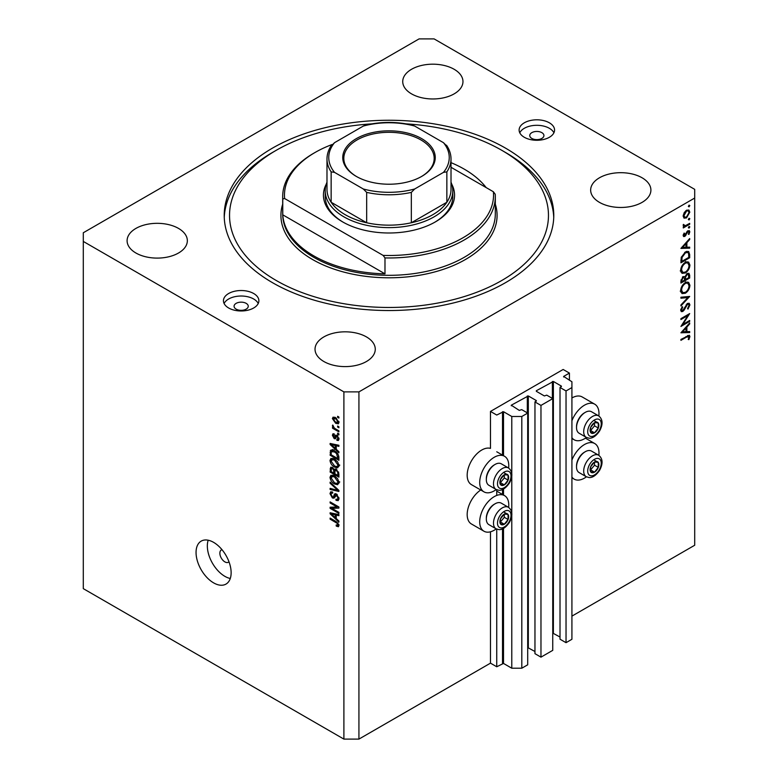 <?xml version="1.0" encoding="UTF-8"?>
<svg xmlns="http://www.w3.org/2000/svg" width="778" height="778" viewBox="0 0 778 778"><rect width="100%" height="100%" fill="white"/><g stroke="black" fill="none" stroke-linecap="round" stroke-linejoin="round"><path stroke-width="1.17" d="M569.418 373.09L563.146 369.472L490.48 411.426L496.743 415.044L503.512 411.708L511.778 416.483L521.805 416.483L527.698 413.089L521.678 409.617L519.296 410.414L511.282 405.202L528.32 395.944L536.334 400.573L534.963 401.944L540.973 405.416L552.75 398.618L546.74 395.146L544.357 395.944L536.334 391.315L536.334 390.731L553.382 381.473L561.395 386.102L560.014 387.483L566.034 390.955L571.918 387.551L571.918 381.765L563.651 376.416L569.418 373.09L569.418 380.316M563.651 376.416L563.651 376.99M560.014 387.483L560.014 639.205L566.034 642.677L571.918 639.283L571.918 387.551M566.034 642.677L566.034 390.955M552.75 633.088L560.014 637.036M536.334 390.731L536.334 391.315M534.963 401.944L534.963 653.676L540.973 657.147L552.75 650.35L552.75 398.618M540.973 657.147L540.973 405.416M527.698 647.559L534.963 651.507M511.282 405.202L511.282 405.776M358.93 739.1L358.93 391.888L694.705 198.04L694.705 189.355L434.105 38.9L419.07 38.9L83.295 232.758L83.295 588.645L343.895 739.1L358.93 739.1L490.48 663.148L496.743 666.765L503.512 663.44L511.778 668.214L521.805 668.214L527.698 664.811L527.698 413.089M521.805 668.214L521.805 416.483M511.778 668.214L511.778 515.532M511.778 512.809L511.778 476.185M511.778 473.462L511.778 416.483M496.743 666.765L496.743 529.128M496.743 495.44L496.743 489.78M490.48 663.148L490.48 531.792M496.238 489.537A20.549 11.864 -60 0 1 494.244 490.85A20.549 11.864 -60 0 1 483.965 491.861L471.439 484.636A20.549 11.864 -60 0 1 468.288 468.161A20.549 11.864 -60 0 1 481.708 450.054A20.549 11.864 -60 0 1 490.48 448.391L490.48 411.426M508.637 507.412A20.549 11.864 120 0 0 504.514 495.615A20.549 11.864 120 0 0 494.244 496.636A20.549 11.864 120 0 0 480.814 514.744A20.549 11.864 120 0 0 483.965 531.218A20.549 11.864 120 0 0 494.244 530.197A20.549 11.864 120 0 0 496.238 528.884M483.965 491.861A20.549 11.864 -60 0 1 480.814 475.397A20.549 11.864 -60 0 1 494.244 457.279A20.549 11.864 -60 0 1 504.514 456.268A20.549 11.864 -60 0 1 508.637 468.055M571.918 460.061A20.549 11.864 -60 0 1 584.453 444.549A20.549 11.864 -60 0 1 594.723 443.538A20.549 11.864 -60 0 1 598.846 455.325M586.447 476.807A20.549 11.864 -60 0 1 584.453 478.12A20.549 11.864 -60 0 1 574.174 479.131A20.549 11.864 -60 0 1 571.918 477.07M598.846 415.977A20.549 11.864 120 0 0 594.723 404.181A20.549 11.864 120 0 0 584.453 405.202A20.549 11.864 120 0 0 571.918 420.713M571.918 437.722A20.549 11.864 120 0 0 574.174 439.784A20.549 11.864 120 0 0 584.453 438.763A20.549 11.864 120 0 0 586.447 437.45M222.012 549.686A7.09 4.094 -120 0 0 221.331 549.958A7.09 4.094 -120 0 0 219.863 553.197A7.09 4.094 -120 0 0 222.955 560.335A7.09 4.094 -120 0 0 228.421 562.231A7.09 4.094 -120 0 0 228.985 561.774M196.056 552.477A24.808 14.325 -120 0 0 206.88 577.441A24.808 14.325 -120 0 0 225.999 584.084A24.808 14.325 -120 0 0 231.134 572.734A24.808 14.325 -120 0 0 220.31 547.77A24.808 14.325 -120 0 0 201.191 541.118A24.808 14.325 -120 0 0 196.056 552.477M208.183 540.214A24.808 14.325 -120 0 0 207.337 545.962A24.808 14.325 -120 0 0 230.278 578.482M541.848 132.649A7.09 4.094 0 0 0 534.126 131.754A7.09 4.094 0 0 0 529.75 135.537A7.09 4.094 0 0 0 531.831 138.435A7.09 4.094 0 0 0 539.553 139.32A7.09 4.094 0 0 0 543.929 135.537A7.09 4.094 0 0 0 541.848 132.649M246.169 303.352A7.09 4.094 0 0 0 238.447 302.467A7.09 4.094 0 0 0 234.071 306.25A7.09 4.094 0 0 0 236.152 309.138A7.09 4.094 0 0 0 243.874 310.023A7.09 4.094 0 0 0 248.25 306.25A7.09 4.094 0 0 0 246.169 303.352M228.635 307.981A17.719 10.231 180 0 1 223.442 300.746A17.719 10.231 180 0 1 234.382 291.303A17.719 10.231 180 0 1 253.686 293.52A17.719 10.231 180 0 1 258.88 300.746A17.719 10.231 180 0 1 247.939 310.198A17.719 10.231 180 0 1 228.635 307.981M224.093 303.498A17.719 10.231 180 0 1 253.686 299.015A17.719 10.231 180 0 1 258.228 303.498M549.365 122.807A17.719 10.231 0 0 0 530.061 120.59A17.719 10.231 0 0 0 519.12 130.043A17.719 10.231 0 0 0 524.314 137.278A17.719 10.231 0 0 0 543.618 139.495A17.719 10.231 0 0 0 554.558 130.043A17.719 10.231 0 0 0 549.365 122.807M553.907 132.785A17.719 10.231 0 0 0 549.365 128.302A17.719 10.231 0 0 0 519.772 132.785M505.515 148.121A164.78 95.14 0 0 0 325.943 127.504A164.78 95.14 0 0 0 224.22 215.399A164.78 95.14 0 0 0 272.485 282.667A164.78 95.14 0 0 0 452.057 303.294A164.78 95.14 0 0 0 553.78 215.399A164.78 95.14 0 0 0 505.515 148.121M454.148 69.281A30.118 17.388 0 0 0 421.326 65.508A30.118 17.388 0 0 0 402.732 81.573A30.118 17.388 0 0 0 411.552 93.875A30.118 17.388 0 0 0 444.374 97.639A30.118 17.388 0 0 0 462.968 81.573A30.118 17.388 0 0 0 454.148 69.281M178.512 228.411A30.118 17.388 0 0 0 145.69 224.648A30.118 17.388 0 0 0 127.096 240.713A30.118 17.388 0 0 0 135.917 253.006A30.118 17.388 0 0 0 168.748 256.779A30.118 17.388 0 0 0 187.342 240.713A30.118 17.388 0 0 0 178.512 228.411M366.448 336.913A30.118 17.388 0 0 0 333.626 333.149A30.118 17.388 0 0 0 315.032 349.215A30.118 17.388 0 0 0 323.852 361.507A30.118 17.388 0 0 0 356.674 365.281A30.118 17.388 0 0 0 375.268 349.215A30.118 17.388 0 0 0 366.448 336.913M642.083 177.783A30.118 17.388 0 0 0 609.252 174.009A30.118 17.388 0 0 0 590.658 190.075A30.118 17.388 0 0 0 599.488 202.377A30.118 17.388 0 0 0 632.31 206.141A30.118 17.388 0 0 0 650.904 190.075A30.118 17.388 0 0 0 642.083 177.783M682.802 324.445L689.687 320.468L689.687 321.372L680.925 326.439L687.82 315.576L680.925 319.554L680.925 318.649L689.687 313.583L682.802 324.445L682.287 324.144M687.538 303.401L689.182 303.264L689.911 304.927L687.995 309.109L687.558 308.506L689.016 305.443L688.511 304.227L687.528 304.315L684.076 310.159L682.744 311.492L681.324 311.647L680.692 310.179L682.18 306.629L682.724 307.135L681.596 309.761L682.705 310.607L687.538 303.401M680.701 309.955L682.705 310.607M689.687 296.447L680.925 305.929L680.925 304.957L687.83 297.585L680.925 298.198L680.925 297.225L689.687 296.447M689.911 285.263C689.678 288.657 688.151 291.312 685.34 293.248L682.014 293.607L680.692 290.671C680.925 287.247 682.452 284.563 685.301 282.618L688.579 282.278L689.911 285.263L688.88 284.67M689.911 265.016C689.678 268.4 688.151 271.065 685.34 272.99L682.014 273.35L680.692 270.413C680.925 266.99 682.452 264.306 685.301 262.371L688.579 262.03L689.911 265.016L688.88 264.413M689.687 248.153L680.925 248.406L689.687 238.545L689.687 239.527L686.877 242.648L686.877 247.239L689.687 247.161L689.687 248.153L688.053 247.209M689.804 205.567L689.075 206.831L688.345 206.413L689.075 205.139L689.804 205.567M689.075 206.831L688.345 206.413L689.075 206.831M571.918 616.127L694.705 545.242L694.705 198.04M594.723 404.181L582.197 396.955A20.549 11.864 120 0 0 571.918 397.966M480.736 490.004A20.549 11.864 120 0 0 468.103 508.141A20.549 11.864 120 0 0 471.439 523.983L483.965 531.218M683.979 218.073L683.172 216.012L684.222 212.589L686.507 210.264L688.89 210.041L689.804 212.18L686.507 217.918L684.086 218.141M689.804 218.676L689.075 219.941L688.345 219.522L689.075 218.258L689.804 218.676M689.075 219.941L688.345 219.522L689.075 219.941M683.337 225.999L684.222 226.505L683.172 225.309L683.385 224.395L685.34 225.708L689.687 223.354L689.687 224.258L683.279 227.964L683.279 227.05L684.222 226.505L683.677 226.33M683.298 224.648L684.319 225.698L683.191 225.046M689.804 226.855L689.075 228.119L688.345 227.701L689.075 226.437L689.804 226.855M689.075 228.119L688.345 227.701L689.075 228.119M684.854 236.405L683.619 236.551L683.172 235.501L684.086 233.079L684.63 233.381L683.959 235.053L684.815 235.51L686.964 231.64L689.269 230.58L689.804 231.815L688.938 234.431L688.345 234.178L689.016 232.321L687.985 231.611L684.854 236.405L683.172 235.433M683.308 234.674L684.815 235.51M689.016 232.321L687.314 231.222M685.418 251.916L688.647 251.479L689.687 254.62L689.687 257.761L680.925 262.818L681.236 257.382L685.418 251.916M689.687 275.276L689.687 278.009L680.925 283.075L680.925 281.101L683.094 276.628L684.961 276.725L687.198 273.477L688.929 273.302L689.687 275.276L688.54 274.605M689.687 332.546L680.925 332.799L689.687 322.938L689.687 323.92L686.877 327.042L686.877 331.632L689.687 331.554L689.687 332.546L688.053 331.593M689.016 337.059L686.75 336.962L680.925 340.336L680.925 339.422L689.366 335.25L689.911 336.592L688.9 339.616L688.229 339.471L689.016 337.059L687.499 335.639M331.905 508.335L338.887 512.362L338.887 513.412L330.115 508.355L330.115 507.227L337.107 506.993L330.115 502.958L330.115 501.907L338.887 506.974L338.887 508.092L331.905 508.335L334.044 507.1M337.263 494.604L333.995 498.163L332.401 497.969L329.998 493.641L330.728 491.793L332.624 492.046L332.731 493.164L331.467 492.999L331.029 494.195L332.42 496.928L333.315 497.113L334.346 494.341L336.446 493.991L338.994 498.649L338.216 500.624L336.038 500.332L335.921 499.213L337.389 499.388L337.973 497.969L336.475 495.051L335.561 494.934L336.796 494.215M335.551 493.651L334.851 493.767M330.115 482.136L338.887 490.393L338.887 491.482L330.115 489.44L330.115 488.36L337.856 490.403L330.115 483.235L330.115 482.136M338.994 482.506L337.623 484.704L334.618 483.984C332.012 482.603 330.465 480.376 329.998 477.303L330.932 475.27L334.511 475.903L337.662 478.752L338.994 482.506M338.994 465.672L337.623 467.86L334.618 467.15C332.012 465.769 330.465 463.542 329.998 460.469L330.932 458.436L334.511 459.069L337.662 461.918L338.994 465.672M336.261 449.295L338.887 451.687L338.887 452.786L330.115 444.491L330.115 443.46L338.887 445.288L338.887 446.377L336.261 445.755L336.261 449.295M337.633 416.288L338.887 417.008L338.887 418.058L337.633 417.339L337.633 416.288M83.295 241.433L343.895 391.888L358.93 391.888M343.895 739.1L343.895 391.888M335.629 417.63L338.994 422.405L338.342 423.854L335.697 423.32L332.391 418.593L333.052 417.144L335.629 417.63M337.633 426.023L338.887 426.743L338.887 427.793L337.633 427.073L337.633 426.023M335.581 428.911L338.887 430.817L338.887 431.868L332.507 428.192L332.507 427.141L333.529 427.725L332.391 425.829L332.731 425.031L334.277 427.968L335.581 428.911M337.633 433.122L338.887 433.842L338.887 434.902L337.633 434.173L337.633 433.122M336.942 435.349L338.994 439.025L338.449 440.465L336.952 440.358L336.835 439.239L338.09 438.432L337.098 436.497L336.524 436.4L335.376 438.782L334.209 438.646L332.391 435.262L332.955 433.784L334.219 433.91L334.326 435.028L333.305 435.748L334.083 437.518L335.649 435.126L336.942 435.349M336.835 439.239L338.877 437.975M334.326 435.028L333.305 435.748M334.083 437.518L337.117 436.04L337.487 435.077M331.856 449.927L330.28 450.841C331.195 449.626 332.585 449.635 334.452 450.88C337.049 452.203 338.527 454.342 338.887 457.299L338.887 460.284L330.115 455.218L330.844 450.131M335.143 469.027L334.161 469.601L336.31 469.445L338.887 473.996L338.887 477.118L330.115 472.051L330.689 467.218L332.323 467.403L334.161 469.601L334.54 469.153M336.261 518.605L338.887 520.997L338.887 522.096L330.115 513.801L330.115 512.77L338.887 514.598L338.887 515.688L336.261 515.065L336.261 518.605M338.994 525.5L338.381 526.725L336.261 526.103L336.154 524.985L337.973 524.858L337.312 523.429L330.115 519.14L330.115 518.08L336.067 521.523L338.994 525.5M338.916 524.742L337.73 525.422L338.809 524.372M338.547 416.814L337.633 417.339M336.709 422.736L335.697 423.32M334.783 417.212L332.391 418.593M333.305 419.138L335.688 422.269L338.09 421.851L335.688 418.72L333.305 419.138L335.221 417.407M336.543 418.224L335.688 418.72M338.868 421.404L337.681 422.717L338.975 421.968M338.547 426.548L337.633 427.073M333.422 427.667L332.507 428.192M333.11 425.41L332.391 425.829M338.547 433.647L337.633 434.173M338.994 439.171L336.952 440.358M337.837 436.069L337.098 436.497M337.564 435.797L336.524 436.4M336.038 437.586L334.209 438.646M334.248 434.192L332.391 435.262M336.592 436.069L337.117 436.04L336.592 436.069M331.418 443.732L330.115 444.491M337.555 445.006L336.261 445.755M332.692 445.93L335.24 448.352L335.24 445.512L331.029 444.501L332.692 445.93M336.261 447.768L335.24 448.352M332.109 443.878L331.029 444.501M336.485 444.792L335.24 445.512M331.136 454.624L330.115 455.218M332.624 450.919L332.78 449.402M331.136 454.76L337.856 458.641L336.582 453.564L334.443 451.93L331.311 451.648L331.136 454.76M338.887 458.048L337.856 458.641M334.161 449.83L331.311 451.648M335.308 451.425L334.443 451.93M337.273 453.166L336.582 453.564M338.809 456.278L337.856 456.832M338.926 466.43L338.022 466.158M335.61 466.576L334.618 467.15M332.507 459.108L329.998 460.469M332.507 459.03L332.576 458.271M333.752 458.68L331.029 461.053L334.628 466.11L337.273 466.586L337.973 465.088L334.482 460.109L331.72 459.555L334.229 458.116M335.347 459.604L334.482 460.109M338.877 464.563L337.973 465.088M331.136 471.458L330.115 472.051M336.261 469.795L336.184 468.716M331.136 471.594L333.762 473.102L333.674 470.165L332.469 468.541L331.477 468.375L331.136 471.594M334.783 472.509L333.762 473.102M333.208 468.113L332.469 468.541M335.522 469.095L333.674 470.165M334.783 473.695L337.856 475.475L337.749 472.304L336.32 470.505L335.182 470.33L334.783 473.695M338.887 474.881L337.856 475.475M337.137 470.029L336.32 470.505M338.498 471.867L337.749 472.304M338.79 472.849L337.856 473.384M338.926 483.264L338.022 482.992M335.61 483.41L334.618 483.984M332.507 475.942L329.998 477.303M332.507 475.864L332.576 475.105M333.752 475.514L331.029 477.887L334.628 482.944L337.273 483.42L337.973 481.922L334.482 476.943L331.72 476.389L334.229 474.95M335.347 476.437L334.482 476.943M338.877 481.397L337.973 481.922M331.409 488.691L330.115 489.44M338.498 490.033L337.856 490.403M330.835 482.817L330.115 483.235M338.984 499.097L336.038 500.332M338.877 497.453L337.973 497.969M334.832 496.568L332.401 497.969M332.507 492.396L329.998 493.641M334.939 496.17L333.315 497.113M333.499 507.412L333.013 507.13M332.177 507.159L330.115 508.355M338.012 506.468L337.107 506.993M331.029 502.432L330.115 502.958M338.498 506.75L337.477 506.779M331.418 513.042L330.115 513.801M337.555 514.316L336.261 515.065M332.692 515.24L335.24 517.662L335.24 514.822L331.029 513.811L332.692 515.24M336.261 517.078L335.24 517.662M332.109 513.188L331.029 513.811M336.485 514.102L335.24 514.822M337.36 525.471L336.261 526.103M338.022 523.02L337.312 523.429M331.029 518.605L330.115 519.14M688.841 211.626L689.804 212.18M685.535 217.363L686.507 217.918M686.507 211.169L683.959 215.564L684.708 217.188L686.507 217.013L689.016 212.637L688.297 210.984L685.788 210.75M683.24 215.146L683.959 215.564M688.9 223.811L689.687 224.258M687.927 230.735L689.804 231.815M688.374 234.11L688.938 234.431M686.799 231.883L687.373 232.214M686.108 233.361L686.711 233.711M685.233 235.151L685.836 235.491M689.104 239.196L689.687 239.527M686.293 242.318L686.877 242.648M686.011 246.743L686.877 247.239M685.982 243.65L682.627 247.365L685.982 247.268L685.982 243.65L685.399 243.31M682.043 247.034L682.627 247.365M688.793 257.236L689.687 257.761M686.993 251.275L687.13 252.062M681.82 261.389L688.793 257.372L688.569 253.443L687.849 252.471L685.418 252.831L682.063 257.43L681.82 261.389L680.925 260.873M681.343 257.012L682.063 257.43M684.669 252.403L685.418 252.831M684.455 272.485L685.34 272.99M682.005 271.95L681.022 272.183M687.081 261.729L687.344 262.672M685.301 263.275C683.016 264.88 681.781 267.068 681.596 269.849L682.724 272.368L685.34 272.086C687.616 270.491 688.841 268.322 689.016 265.57L687.888 262.983L684.562 262.857M680.76 269.373L681.596 269.849M688.793 277.493L689.687 278.009M681.82 280.411L681.82 281.646L684.63 280.022L684.095 277.435L683.113 277.522L681.82 280.411L680.993 279.934M680.925 281.13L681.82 281.646M682.423 277.133L683.113 277.522M685.535 278.903L685.535 279.506L688.793 277.62L688.238 274.303L687.198 274.381L685.632 276.949L685.535 278.903L684.572 278.349M684.621 278.981L685.535 279.506M685 276.579L685.632 276.949M686.507 273.982L687.198 274.381M684.455 292.732L685.34 293.248M682.005 292.197L681.022 292.44M687.081 281.976L687.344 282.929M685.301 283.532C683.016 285.127 681.781 287.325 681.596 290.106L682.724 292.616L685.34 292.334C687.616 290.748 688.841 288.58 689.016 285.818L687.888 283.241L684.562 283.104M680.76 289.63L681.596 290.106M686.371 296.739L687.83 297.585M687.412 303.595L689.911 304.927M686.857 303.926L687.528 304.315M686.099 304.85L686.673 305.18M683.502 309.829L684.076 310.159M680.701 310.315L682.744 311.492M682.082 306.765L682.724 307.135M680.799 309.304L681.596 309.761M688.9 320.925L689.687 321.372M687.032 315.119L687.82 315.576M689.104 323.58L689.687 323.92M686.293 326.702L686.877 327.042M686.011 331.127L686.877 331.632M685.982 328.044L682.627 331.759L685.982 331.661L685.982 328.044L685.399 327.703M682.043 331.418L682.627 331.759M687.908 335.435L689.911 336.592M688.316 339.276L688.9 339.616M596.619 461.471A6.205 3.579 120 0 0 594.411 462.093A6.205 3.579 120 0 0 590.648 466.858A6.205 3.579 120 0 0 590.706 471.886A6.205 3.579 120 0 0 594.528 472.149A6.205 3.579 120 0 0 598.301 467.384A6.205 3.579 120 0 0 598.243 462.356A6.205 3.579 120 0 0 596.619 461.471M596.162 462.122L594.411 462.093L590.648 466.858L590.706 471.886L594.528 472.149L598.301 467.384L598.243 462.356L596.162 462.122M576.527 466.888L576.527 465.905A11.193 6.467 -60 0 1 584.453 452.193L585.299 451.697A12.399 7.158 120 0 0 576.527 466.888A12.399 7.158 120 0 0 579.095 472.567L586.262 476.71A12.399 7.158 -60 0 1 585.474 463.892A12.399 7.158 -60 0 1 596.755 454.653A12.399 7.158 -60 0 1 598.671 455.227L591.504 451.084A12.399 7.158 120 0 0 589.588 450.52A12.399 7.158 120 0 0 585.299 451.697M590.531 469.961L594.538 465.215L594.499 462.093M590.774 469.98L594.528 472.149M594.538 465.215L598.301 467.384M594.48 460.187L598.243 462.356M506.41 513.548A6.205 3.579 120 0 0 504.212 514.17A6.205 3.579 120 0 0 500.439 518.936A6.205 3.579 120 0 0 500.497 523.964A6.205 3.579 120 0 0 504.319 524.236A6.205 3.579 120 0 0 508.092 519.471A6.205 3.579 120 0 0 508.034 514.433A6.205 3.579 120 0 0 506.41 513.548M505.953 514.209L504.212 514.17L500.439 518.936L500.497 523.964L504.319 524.236L508.092 519.471L508.034 514.433L505.953 514.209M486.328 518.975L486.328 517.983A11.193 6.467 -60 0 1 494.244 504.27L495.09 503.784A12.399 7.158 120 0 0 486.328 518.975A12.399 7.158 120 0 0 488.895 524.644L496.063 528.787A12.399 7.158 -60 0 1 495.265 515.97A12.399 7.158 -60 0 1 506.546 506.731A12.399 7.158 -60 0 1 508.462 507.305L501.295 503.162A12.399 7.158 120 0 0 499.379 502.598A12.399 7.158 120 0 0 495.09 503.784M500.322 522.048L504.329 517.302L504.3 514.17M500.565 522.057L504.319 524.236M504.329 517.302L508.092 519.471M504.27 512.264L508.034 514.433M506.41 474.201A6.205 3.579 120 0 0 504.212 474.823A6.205 3.579 120 0 0 500.439 479.588A6.205 3.579 120 0 0 500.497 484.616A6.205 3.579 120 0 0 504.319 484.879A6.205 3.579 120 0 0 508.092 480.114A6.205 3.579 120 0 0 508.034 475.086A6.205 3.579 120 0 0 506.41 474.201M505.953 474.862L504.212 474.823L500.439 479.588L500.497 484.616L504.319 484.879L508.092 480.114L508.034 475.086L505.953 474.862M486.328 479.618L486.328 478.635A11.193 6.467 -60 0 1 494.244 464.923L495.09 464.427A12.399 7.158 120 0 0 486.328 479.618A12.399 7.158 120 0 0 488.895 485.297L496.063 489.44A12.399 7.158 -60 0 1 495.265 476.622A12.399 7.158 -60 0 1 506.546 467.384A12.399 7.158 -60 0 1 508.462 467.957L501.295 463.814A12.399 7.158 120 0 0 499.379 463.25A12.399 7.158 120 0 0 495.09 464.427M500.322 482.691L504.329 477.945L504.3 474.823M500.565 482.71L504.319 484.879M504.329 477.945L508.092 480.114M504.27 472.917L508.034 475.086M596.619 422.114A6.205 3.579 120 0 0 594.411 422.736A6.205 3.579 120 0 0 590.648 427.501A6.205 3.579 120 0 0 590.706 432.539A6.205 3.579 120 0 0 594.528 432.801A6.205 3.579 120 0 0 598.301 428.036A6.205 3.579 120 0 0 598.243 423.008A6.205 3.579 120 0 0 596.619 422.114M596.162 422.775L594.411 422.736L590.648 427.501L590.706 432.539L594.528 432.801L598.301 428.036L598.243 423.008L596.162 422.775M576.527 427.54L576.527 426.558A11.193 6.467 -60 0 1 584.453 412.846L585.299 412.35A12.399 7.158 120 0 0 576.527 427.54A12.399 7.158 120 0 0 579.095 433.22L586.262 437.353A12.399 7.158 -60 0 1 585.474 424.535A12.399 7.158 -60 0 1 596.755 415.306A12.399 7.158 -60 0 1 598.671 415.87L591.504 411.737A12.399 7.158 120 0 0 589.588 411.163A12.399 7.158 120 0 0 585.299 412.35M590.531 430.613L594.538 425.867L594.499 422.736M590.774 430.633L594.528 432.801M594.538 425.867L598.301 428.036M594.48 420.84L598.243 423.008M451.746 184.172A65.556 37.85 180 0 1 435.359 221.905A65.556 37.85 180 0 1 342.641 221.905L342.641 221.905A65.556 37.85 180 0 1 326.254 184.172M451.016 182.178A63.786 36.829 180 0 1 452.786 190.804A63.786 36.829 180 0 1 413.41 224.823A63.786 36.829 180 0 1 343.895 216.838A63.786 36.829 180 0 1 325.214 190.804L325.214 196.591A63.786 36.829 0 0 0 343.273 222.265M371.592 123.877A159.461 92.067 0 0 0 276.239 150.3A159.461 92.067 0 0 0 276.239 280.498A159.461 92.067 0 0 0 501.761 280.498A159.461 92.067 0 0 0 501.761 150.3A159.461 92.067 0 0 0 501.761 150.29L505.515 152.469A164.78 95.14 180 0 1 553.741 217.568M313.826 255.904A106.314 61.374 0 0 0 384.984 273.837L282.764 214.825A106.314 61.374 0 0 0 313.826 255.904M486.153 187.576A106.314 61.374 0 0 0 464.174 169.098A106.314 61.374 0 0 0 451.016 162.651M384.984 257.926L383.116 255.398A104.534 60.353 0 0 0 493.369 191.748L495.236 194.267A106.314 61.374 180 0 1 495.314 196.591A106.314 61.374 180 0 1 384.984 257.926L384.984 273.837M282.764 214.825L282.764 198.905A106.314 61.374 180 0 1 282.686 196.591A106.314 61.374 180 0 1 313.826 153.188L315.08 152.469A104.534 60.353 0 0 0 284.631 198.536L282.764 198.905M493.369 191.748L451.016 167.289M332.08 144.523A104.534 60.353 0 0 0 315.08 152.469M383.116 255.398L284.631 198.536M224.258 217.568A164.78 95.14 180 0 1 272.485 152.469L276.239 150.3M505.515 152.469L501.761 150.3A159.461 92.067 0 0 0 406.408 123.877M434.727 222.265A63.786 36.829 0 0 0 452.786 196.591L452.786 190.804M356.305 176.402A46.242 26.695 180 0 1 356.295 176.402A46.242 26.695 180 0 1 356.305 138.649A46.242 26.695 180 0 1 421.695 138.649A46.242 26.695 180 0 1 421.705 176.402A46.242 26.695 180 0 1 356.305 176.402M421.316 176.625A45.182 26.082 0 0 0 434.182 158.391A45.182 26.082 0 0 0 420.947 139.952A45.182 26.082 0 0 0 371.709 134.293A45.182 26.082 0 0 0 343.818 158.391A45.182 26.082 0 0 0 356.684 176.625M334.511 172.366L331.146 171.87A62.016 35.807 180 0 1 326.984 158.975L326.984 189.355A62.016 35.807 0 0 0 331.146 202.251A62.016 35.807 0 0 0 345.15 214.67A62.016 35.807 0 0 0 366.671 222.761A62.016 35.807 0 0 0 411.329 222.761A62.016 35.807 0 0 0 446.854 202.251A62.016 35.807 0 0 0 451.016 189.355L451.016 158.975A62.016 35.807 180 0 1 446.854 171.87L443.489 172.366A60.246 34.777 0 0 0 443.489 142.695L414.693 126.065A60.246 34.777 0 0 0 363.307 126.065L334.511 142.695A60.246 34.777 0 0 0 334.511 172.366L363.307 188.986A60.246 34.777 0 0 0 414.693 188.986L443.489 172.366M331.146 171.87L331.146 202.251L366.671 222.761L366.671 192.38L363.307 188.986M325.214 190.804A63.786 36.829 180 0 1 326.984 182.178M414.693 188.986L411.329 192.38L411.329 222.761L446.854 202.251L446.854 171.87M363.307 126.065L365.427 125.141C381.142 121.524 396.858 121.524 412.573 125.141L414.693 126.065M443.489 142.695L446.854 146.079M331.146 146.079L334.511 142.695M561.395 386.685L561.395 386.102M553.382 633.204L553.382 381.473M552.38 398.404L552.38 381.473M536.334 401.147L536.334 400.573M528.32 647.666L528.32 395.944M527.319 412.865L527.319 395.944M503.512 663.44L503.512 528.408M503.512 495.032L503.512 489.051M503.512 455.684L503.512 411.708M502.51 663.44L502.51 528.894M502.51 494.458L502.51 489.547M502.51 455.111L502.51 411.708M336.971 435.369L334.978 436.526M334.025 444.277L332.828 444.967M331.302 451.678L330.115 452.358M332.517 467.529L330.115 468.91M334.968 470.544L333.762 471.244M337.156 488.759L336.475 489.158M336.407 494.39L333.898 495.839M334.025 513.587L332.828 514.277M337 522.116L336.135 522.612M688.695 254.046L689.687 254.62M680.925 260.163L681.82 260.679M684.689 307.475L685.272 307.806M685.972 336.504L686.75 336.962M597.776 458.398A9.569 5.524 120 0 0 588.567 466.712A9.569 5.524 120 0 0 591.163 475.844A9.569 5.524 120 0 0 600.373 467.529A9.569 5.524 120 0 0 597.776 458.398M507.567 510.475A9.569 5.524 120 0 0 498.358 518.79A9.569 5.524 120 0 0 500.954 527.922A9.569 5.524 120 0 0 510.164 519.616A9.569 5.524 120 0 0 507.567 510.475M507.567 471.128A9.569 5.524 120 0 0 498.358 479.442A9.569 5.524 120 0 0 500.954 488.574A9.569 5.524 120 0 0 510.164 480.259A9.569 5.524 120 0 0 507.567 471.128M597.776 419.05A9.569 5.524 120 0 0 588.567 427.355A9.569 5.524 120 0 0 591.163 436.497A9.569 5.524 120 0 0 600.373 428.182A9.569 5.524 120 0 0 597.776 419.05M282.686 196.591L282.686 213.95A106.314 61.374 0 0 0 313.826 257.353A106.314 61.374 0 0 0 429.68 270.656A106.314 61.374 0 0 0 495.314 213.95L495.314 196.591M495.314 204.147A108.084 62.405 180 0 1 439.23 270.647A108.084 62.405 180 0 1 312.571 259.521A108.084 62.405 180 0 1 282.686 204.147M411.329 192.38A62.016 35.807 180 0 1 366.671 192.38M496.743 491.132L504.514 495.615M585.426 438.16L594.723 443.538M571.918 438.481L574.174 439.784M337.749 439.327L338.984 438.607M333.587 434.97L334.277 434.562M334.511 437.567L337.02 436.127M337.273 466.586L339.782 465.137M331.477 468.375L332.712 467.666M335.182 470.33L336.504 469.572M337.273 483.42L339.782 481.971M337.389 499.388L338.994 498.465M331.467 492.999L332.644 492.318M571.918 477.838L574.174 479.131M496.743 451.775L504.514 456.268M688.297 210.984L686.789 210.109M684.708 217.188L683.181 216.313M684.193 235.569L683.22 235.005M688.676 231.552L687.626 230.94M687.849 252.471L686.206 251.527M687.888 262.983L685.379 261.534M682.724 272.368L680.225 270.919M684.095 277.435L682.909 276.744M688.238 274.303L687.013 273.593M687.888 283.241L685.379 281.792M682.724 292.616L680.225 291.166M688.511 304.227L687.324 303.546M586.262 476.71L588.965 477.517C590.56 477.78 594.888 477.371 599.653 470.233C603.154 463.591 602.824 458.582 598.671 455.227M496.063 528.787L498.756 529.594C500.351 529.867 504.679 529.448 509.444 522.31C512.945 515.668 512.614 510.669 508.462 507.305M496.063 489.44L498.756 490.247C500.351 490.51 504.679 490.101 509.444 482.963C512.945 476.321 512.614 471.312 508.462 467.957M586.262 437.353L588.965 438.17C590.56 438.432 594.888 438.014 599.653 430.876C603.154 424.234 602.824 419.235 598.671 415.87M331.496 145.214C328.511 149.59 327.013 154.18 326.984 158.975M446.504 145.214C449.49 149.59 450.987 154.18 451.016 158.975"/></g></svg>
